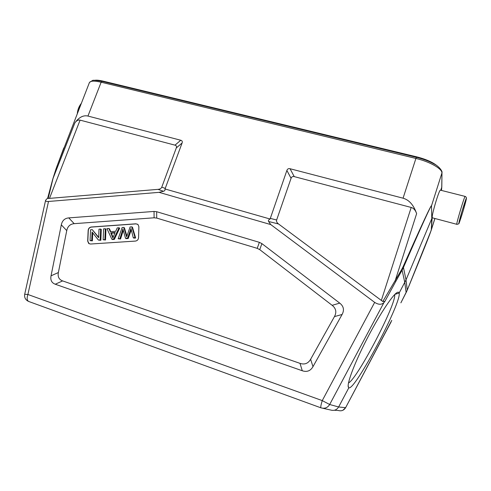 <?xml version="1.0" encoding="UTF-8"?>
<svg xmlns="http://www.w3.org/2000/svg" width="491" height="491" viewBox="0 0 491 491"><rect width="100%" height="100%" fill="white"/><g stroke="black" fill="none" stroke-linecap="round" stroke-linejoin="round"><path stroke-width="0.74" d="M130.968 228.493L127.599 238.117L125.5 238.258L122.922 229.015L119.914 238.632L118.171 238.749L122.124 227.542L123.787 227.425L126.641 236.84L130.103 226.977L131.876 226.854L135.037 237.619L133.257 237.742L130.968 228.493M133.257 237.742L133.865 238.123L135.639 238.006L132.484 227.253L131.876 226.854M135.037 237.619L135.639 238.006M123.787 227.425L124.407 227.824L126.893 236.024M118.171 238.749L120.547 239.013L119.914 238.632M120.547 239.013L122.824 231.832L122.198 231.439M122.824 231.832L123.21 230.586M125.5 238.258L126.126 238.638L128.212 238.497L127.599 238.117M128.212 238.497L130.937 230.911L130.33 230.512M130.937 230.911L131.281 229.837M98.642 237.724L98.992 229.18L100.618 229.064L100.176 239.952L98.427 240.068L92.069 231.991L91.7 240.516L90.08 240.627L90.553 229.776L92.283 229.659L98.642 237.724M92.283 229.659L98.66 237.276M90.08 240.627L92.382 240.891L92.731 232.826M91.7 240.516L92.382 240.891M98.427 240.068L100.845 240.326L101.281 229.463L100.618 229.064M100.176 239.952L100.845 240.326M103.159 239.749L103.595 228.855L105.295 228.732L104.871 239.639L103.159 239.749L105.528 240.013L105.952 229.131L105.295 228.732M104.871 239.639L105.528 240.013M110.745 232.82L112.838 237.926L115.146 232.507L110.751 232.814L111.389 233.2L114.937 232.955M113.059 237.196L111.396 233.207M115.686 231.298L117.232 227.892L119.055 227.763L113.679 239.049L111.825 239.172L106.946 228.616L108.892 228.481L110.272 231.672L115.686 231.298M108.892 228.481L109.536 228.88L110.739 231.642M111.825 239.172L112.47 239.547L114.317 239.424L119.687 228.162L119.055 227.763M113.679 239.049L114.317 239.424M138.879 226.713L138.02 224.534L135.933 223.804L91.234 227.014C89.448 227.327 88.429 228.419 88.165 230.297L87.686 241.118L88.748 243.524L90.491 244.033L135.424 241.081C137.277 240.774 138.327 239.651 138.566 237.724L138.879 226.713M89.153 243.775L87.821 241.191L88.306 230.377C88.564 228.499 89.583 227.401 91.369 227.088L136.056 223.884L137.744 224.307M58.368 272.542C57.582 276.783 58.994 279.575 62.615 280.907L300.001 363.358C304.616 364.881 308.152 363.518 310.619 359.277L334.451 316.609C336.82 312.184 336.047 308.422 332.143 305.322L259.745 249.643L257.223 248.354L156.715 218.078L154.106 217.795L74.196 223.669C70.145 224.037 67.666 226.351 66.751 230.61L58.368 272.542L51.039 275.819L61.314 224.847C62.234 220.588 64.72 218.268 68.765 217.894L154.039 211.437L156.654 211.707L259.365 242.333L261.906 243.622L339.741 303.119C343.688 306.237 344.473 310.024 342.098 314.473L312.982 366.66C310.502 370.938 306.93 372.301 302.278 370.754L55.262 284.228C51.647 282.877 50.235 280.079 51.039 275.819M45.602 200.303L24.697 294.281L27.895 294.483L48.511 201.47L159.066 192.349L270.762 224.577L268.608 221.49C268.055 220.637 268.552 219.815 270.093 219.023L286.885 170.438C287.444 168.929 288.499 168.358 290.052 168.732L403.062 198.192C409.175 199.929 413.698 205.078 416.632 213.64C415.46 210.216 413.649 208.159 411.2 207.454L294.232 176.607C292.679 176.226 291.623 176.797 291.065 178.307L276.642 219.986C276.224 221.349 276.844 222.675 278.52 223.964L382.796 301.517L401.693 269.491L402.104 270.154L403.449 267.46C421.898 225.154 431.245 204.612 431.497 205.827L431.792 218.599L431.497 205.827M89.374 82.66C90.375 80.8 94.297 80.647 101.14 82.212L87.95 116.054L180.768 140.248C182.155 140.641 182.597 141.555 182.093 143.004L165.025 188.967C165.185 190.189 164.669 190.956 163.472 191.275L159.066 192.349M89.38 82.648L56.882 166.455L52.899 178.97L48.179 198.487L158.028 189.36C160.005 189.164 161.251 188.434 161.766 187.175L176.306 147.914C176.809 146.471 176.373 145.551 174.999 145.158L80.088 120.129C78.272 119.7 76.541 120.596 74.902 122.818C79.008 117.251 83.353 114.998 87.95 116.054M394.641 294.618C396.771 303.364 357.27 378.972 348.487 382.962M94.499 80.328C96.445 79.972 99.274 80.229 102.987 81.113L416.779 156.868C426.378 159.336 433.381 162.503 437.788 166.381M403.062 198.192L415.914 158.446C429.834 161.711 442.354 168.824 441.918 173.01L431.546 205.692C431.294 204.336 421.781 224.755 403.001 266.944L403.449 267.46L406.008 279.888L431.792 218.599L431.313 229.745C430.926 231.856 422.911 251.981 407.26 290.113L406.137 292.556L404.787 282.454L402.104 270.154L395.777 281.447L395.181 280.717L416.632 213.64M430.349 232.703L434.879 218.483M441.808 186.703L441.464 190.422M431.313 229.745L432.203 217.323C431.871 213.996 439.064 190.023 440.359 190.146L440.513 190.183M440.777 190.25L441.74 187.206L441.986 172.648L441.802 186.862M432.362 217.814L432.203 217.323M403.001 266.944L401.693 269.491M406.137 292.556L400.877 302.843L407.26 290.12L406.008 279.888L399.152 293.059C398.876 292.041 398.127 291.906 396.918 292.654C392.021 295.557 378.303 316.609 366.12 340.515C353.901 364.42 346.394 384.901 348.487 387.442L348.15 385.478M334.42 410.243L338.256 410.47C341.423 411.36 343.878 410.427 345.615 407.671L391.769 320.347M270.093 219.023L165.025 188.967M382.802 301.511L384.883 301.388L395.777 281.441M270.762 224.577L374.67 302.376L322.256 400.607L329.676 404.504C327.595 407.782 324.686 408.893 320.948 407.837C320.488 407.291 320.924 404.885 322.256 400.607L27.895 294.483C26.686 298.178 26.974 300.51 28.76 301.492L320.918 407.825M384.883 301.388L383.956 302.56C381.575 304.874 378.481 304.813 374.67 302.376M391.192 321.765L345.615 407.671L338.63 406.971C336.734 409.967 334.07 410.979 330.639 410.016L322.765 408.248M383.956 302.56L329.676 404.504L338.63 406.971L348.843 387.749C354.594 391.364 401.859 302.204 399.152 293.059L394.893 294.361M74.902 122.818L52.758 179.111L47.676 198.168L48.173 198.481M47.713 197.996L45.614 200.254C45.46 201.193 46.424 201.598 48.511 201.47M74.196 223.669L68.765 217.894M154.039 211.437L154.106 217.795M61.314 224.847L66.751 230.61M55.262 284.228L62.615 280.907M300.001 363.358L302.278 370.754M312.982 366.66L310.619 359.277M334.451 316.609L342.098 314.473M339.741 303.119L332.143 305.322M259.745 249.643L261.906 243.622M259.365 242.333L257.223 248.354M156.715 218.078L156.654 211.707M286.885 170.438L291.065 178.307M294.232 176.607L290.052 168.732M276.642 219.986L270.228 218.378M176.306 147.914L182.093 143.004M165.314 188.397L161.766 187.175M180.768 140.248L174.999 145.158M102.987 81.113L102.815 81.537M416.613 157.365L416.779 156.868M441.992 172.47L441.986 172.648C442.698 171.341 438.782 166.142 434.4 164.141C429.343 161.318 423.346 159.047 416.411 157.316L416.442 157.329M466.34 198.959C467.162 194.068 459.496 218.704 458.932 222.761C458.33 226.891 465.634 203.427 466.34 198.959M465.198 196.431L465.118 196.412C464.24 196.676 455.519 226.142 456.857 224.319C458.484 224.123 459.269 223.626 459.195 222.822L463.025 211.283L466.382 198.8C466.597 197.695 466.18 196.897 465.118 196.412L440.402 190.158M78.756 109.739L80.125 106.246M102.134 81.371L101.14 82.212L415.914 158.446L416.411 157.316L102.024 81.346C95.972 80.285 92.787 80.008 92.455 80.524L89.485 82.439M80.088 120.129L49.468 198.432M158.028 189.36L163.472 191.275M268.608 221.49L278.52 223.964M381.304 300.529L411.2 207.454M407.26 290.12L431.141 230.469M431.166 230.383L434.922 218.495M441.796 186.948L441.495 190.434M456.783 224.301L432.405 217.826M342.828 410.304L345.646 407.665M56.029 168.824L63.781 147.975M77.32 113.409C77.682 109.671 78.977 106.369 81.205 103.491M24.691 294.287C24.219 297.411 25.391 299.731 28.208 301.253M348.168 386.386L348.487 387.442M52.776 179.068L56.029 168.83"/></g></svg>
